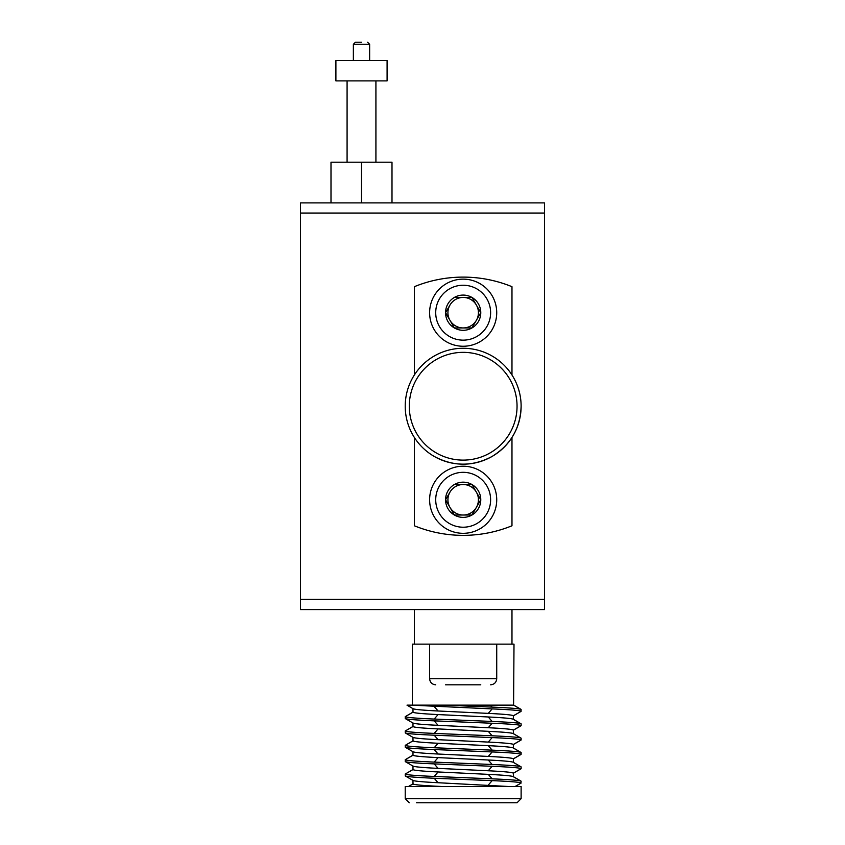 <?xml version="1.0" encoding="UTF-8"?>
<svg xmlns="http://www.w3.org/2000/svg" width="845" height="845" viewBox="0 0 845 845"><rect width="100%" height="100%" fill="white"/><g stroke="black" fill="none" stroke-linecap="round" stroke-linejoin="round"><path stroke-width="1.27" d="M414.367 437.488L414.367 525.78A129.127 129.127 0 0 0 511.975 525.78L511.975 437.488M511.975 374.979L511.975 286.687A129.127 129.127 0 0 0 414.367 286.687L414.367 374.979M411.103 380.778L411.948 379.13M521.122 406.234A57.956 57.956 0 0 1 412.983 435.207A57.956 57.956 0 0 1 448.167 350.252A57.956 57.956 0 0 1 521.122 406.234C520.393 428.119 510.729 444.85 492.149 456.416C472.83 466.725 453.511 466.725 434.193 456.416C453.511 466.725 472.83 466.725 492.149 456.416C472.83 466.725 453.511 466.725 434.193 456.416C453.511 466.725 472.83 466.725 492.149 456.416C472.83 466.725 453.511 466.725 434.193 456.416M416.5 433.179A53.89 53.89 0 0 1 436.221 359.569A53.89 53.89 0 0 1 509.831 379.289A53.89 53.89 0 0 1 490.111 452.899A53.89 53.89 0 0 1 416.5 433.179M492.149 456.416C484.111 461.011 475.481 463.567 466.25 464.106M544.507 599.411L544.507 202.895L300.493 202.895L300.493 609.572L544.507 609.572L544.507 599.411L300.493 599.411M361.502 42.25L355.396 42.25L361.502 42.25M391.995 202.895L391.995 162.219L361.502 162.219L361.502 202.895M361.502 162.219L330.997 162.219L330.997 202.895M335.898 60.555L387.094 60.555L387.094 80.888L335.898 80.888L335.898 60.555M480.773 684.809L454.367 684.809M463.166 684.809L445.558 684.809M454.367 484.523A17.608 17.608 0 0 1 480.773 499.775A17.608 17.608 0 0 1 454.367 515.017A17.608 17.608 0 0 1 454.367 484.523L471.975 484.523L480.773 499.775L471.975 515.017L454.367 515.017L445.558 499.775L449.962 492.149A15.252 15.252 0 0 1 476.379 492.149A15.252 15.252 0 0 1 463.166 515.017A15.252 15.252 0 0 1 449.962 492.149L445.558 499.775L454.367 515.017M471.975 484.523L480.773 499.775L471.975 515.017L461.032 515.017M462.162 484.523L463.166 484.523M463.166 533.322A33.547 33.547 0 0 1 429.619 499.775A33.547 33.547 0 0 1 463.166 466.218A33.547 33.547 0 0 1 496.723 499.775A33.547 33.547 0 0 1 463.166 533.322A33.547 33.547 0 0 1 429.619 499.775A33.547 33.547 0 0 1 463.166 466.218M454.367 297.44A17.608 17.608 0 0 1 480.773 312.692A17.608 17.608 0 0 1 454.367 327.945A17.608 17.608 0 0 1 454.367 297.44L471.975 297.44L480.773 312.692L471.975 327.945L454.367 327.945L445.558 312.692L449.962 305.066A15.252 15.252 0 0 1 476.379 305.066A15.252 15.252 0 0 1 463.166 327.945A15.252 15.252 0 0 1 449.962 305.066L445.558 312.692L454.367 327.945M471.975 297.44L480.773 312.692L471.975 327.945L461.032 327.945M462.162 297.44L463.166 297.44M463.166 346.249A33.547 33.547 0 0 1 429.619 312.692A33.547 33.547 0 0 1 463.166 279.146A33.547 33.547 0 0 1 496.723 312.692A33.547 33.547 0 0 1 463.166 346.249A33.547 33.547 0 0 1 429.619 312.692A33.547 33.547 0 0 1 463.166 279.146M511.975 609.572L511.975 644.144L412.328 644.144L412.328 705.142M414.367 609.572L414.367 644.144M413.12 708.754L407.005 705.142L444.692 705.142L492.149 707.107C510.676 707.899 520.34 708.702 521.122 709.494L513.591 705.142L514.003 644.144L511.975 644.144M411.103 705.142L492.149 708.902C510.729 709.694 520.393 710.487 521.122 711.289L521.006 709.356L513.718 705.142L510.866 705.142M513.686 705.142L444.692 705.142M413.12 712.029L405.22 716.666L412.983 712.187L412.983 708.596C413.659 709.399 422.025 710.191 438.08 710.994L488.262 713.381C504.317 714.173 512.672 714.976 513.359 715.768L520.869 711.501M412.983 712.187C413.659 712.979 422.025 713.782 438.08 714.574L488.262 716.972C504.317 717.764 512.672 718.556 513.359 719.359L513.359 715.768M513.221 719.201L521.122 723.838C520.34 723.045 510.676 722.243 492.149 721.45L434.193 719.063C415.655 718.261 406.001 717.468 405.22 716.666L405.336 718.609L413.12 723.098M405.22 718.461C405.949 719.264 415.603 720.056 434.193 720.848L492.149 723.246C510.729 724.038 520.393 724.841 521.122 725.633L520.869 725.844M413.12 726.373L405.22 731.02L412.983 726.531L412.983 722.95C413.659 723.742 422.025 724.535 438.08 725.337L488.262 727.725C504.317 728.527 512.672 729.319 513.359 730.122L521.122 725.633L521.122 723.838L513.359 719.359M412.983 726.531C413.659 727.334 422.025 728.126 438.08 728.918L488.262 731.316C504.317 732.108 512.672 732.911 513.359 733.703L513.359 730.122M513.221 733.544L521.122 738.192C520.34 737.389 510.676 736.597 492.149 735.794L434.193 733.407C415.655 732.604 406.001 731.812 405.22 731.02L405.336 732.953L413.12 737.453M405.22 732.805C405.949 733.608 415.603 734.4 434.193 735.203L492.149 737.59C510.729 738.393 520.393 739.185 521.122 739.977L520.869 740.188M413.12 740.727L405.22 745.364L412.983 740.875L412.983 737.294C413.659 738.086 422.025 738.889 438.08 739.681L488.262 742.079C504.317 742.871 512.672 743.663 513.359 744.466L521.122 739.977L521.122 738.192L513.359 733.703M412.983 740.875C413.659 741.678 422.025 742.47 438.08 743.273L488.262 745.66C504.317 746.462 512.672 747.255 513.359 748.057L513.359 744.466M513.221 747.899L521.122 752.536C520.34 751.744 510.676 750.941 492.149 750.149L434.193 747.751C415.655 746.959 406.001 746.156 405.22 745.364L405.336 747.297L413.12 751.796M405.22 747.16C405.949 747.952 415.603 748.754 434.193 749.547L492.149 751.934C510.729 752.737 520.393 753.529 521.122 754.331L520.869 754.543M413.12 755.071L405.22 759.708L412.983 755.229L412.983 751.638C413.659 752.441 422.025 753.233 438.08 754.025L488.262 756.423C504.317 757.215 512.672 758.018 513.359 758.81L521.122 754.331L521.122 752.536L513.359 748.057M412.983 755.229C413.659 756.021 422.025 756.824 438.08 757.616L488.262 760.004C504.317 760.806 512.672 761.598 513.359 762.401L513.359 758.81M513.221 762.243L521.122 766.88C520.34 766.088 510.676 765.285 492.149 764.493L434.193 762.105C415.655 761.303 406.001 760.511 405.22 759.708L405.336 761.651L413.12 766.14M405.22 761.503C405.949 762.296 415.603 763.098 434.193 763.891L492.149 766.288C510.729 767.08 520.393 767.883 521.122 768.675L520.869 768.887M413.12 769.415L405.22 774.052L412.983 769.573L412.983 765.982C413.659 766.785 422.025 767.577 438.08 768.38L488.262 770.767C504.317 771.569 512.672 772.362 513.359 773.164L521.122 768.675L521.122 766.88L513.359 762.401M416.5 802.75L517.055 802.75L416.5 802.75M412.983 769.573C413.659 770.365 422.025 771.168 438.08 771.96L488.262 774.358C504.317 775.15 512.672 775.953 513.359 776.745L513.359 773.164M513.359 798.683L521.122 798.683L521.122 786.484L405.22 786.484L405.22 798.683L513.359 798.683M413.12 780.495L405.336 775.985L405.22 774.052C406.001 774.854 415.655 775.647 434.193 776.449L492.149 778.837C510.676 779.639 520.34 780.431 521.122 781.234L520.869 783.23M513.221 776.587L521.006 781.097L513.359 776.745M405.22 775.847C405.949 776.65 415.603 777.442 434.193 778.245L492.149 780.632C510.729 781.424 520.393 782.227 521.122 783.019L515.133 786.484M424.127 786.484L408.547 786.484L412.983 783.917L412.983 780.336C413.659 781.129 422.025 781.931 438.08 782.723L508.32 786.484L488.262 786.484M413.12 783.759L408.547 786.484M412.983 783.917C413.659 784.72 422.025 785.512 438.08 786.315L441.681 786.484M544.507 213.056L300.493 213.056M367.596 42.25L369.635 44.289L367.596 42.25L369.635 44.289L353.368 44.289L353.368 60.555M429.619 644.144L429.619 678.715L496.723 678.715C496.364 682.411 494.325 684.45 490.618 684.809M463.166 472.323A27.452 27.452 0 0 0 435.714 499.775A27.452 27.452 0 0 0 463.166 527.217A27.452 27.452 0 0 0 490.618 499.775A27.452 27.452 0 0 0 463.166 472.323M463.166 285.24A27.452 27.452 0 0 0 435.714 312.692A27.452 27.452 0 0 0 463.166 340.144A27.452 27.452 0 0 0 490.618 312.692A27.452 27.452 0 0 0 463.166 285.24M438.08 710.994L434.193 706.504M488.262 713.381L492.149 708.902M492.149 707.107L490.449 705.142M438.08 725.337L434.193 720.848M488.262 727.725L492.149 723.246M434.193 719.063L438.08 714.574M492.149 721.45L488.262 716.972M438.08 739.681L434.193 735.203M488.262 742.079L492.149 737.59M434.193 733.407L438.08 728.918M492.149 735.794L488.262 731.316M438.08 754.025L434.193 749.547M488.262 756.423L492.149 751.934M434.193 747.751L438.08 743.273M492.149 750.149L488.262 745.66M438.08 768.38L434.193 763.891M488.262 770.767L492.149 766.288M434.193 762.105L438.08 757.616M492.149 764.493L488.262 760.004M492.149 778.837L488.262 774.358M434.193 776.449L438.08 771.96M488.262 785.111L492.149 780.632M438.08 782.723L434.193 778.245M353.368 44.289L355.396 42.25M347.084 80.888L347.084 162.219M375.919 80.888L375.919 162.219M369.635 44.289L369.635 60.555M429.619 678.715C429.978 682.411 432.017 684.45 435.714 684.809M496.723 678.715L496.723 644.144M520.995 711.427L513.221 715.926M520.995 725.77L513.221 730.281M520.995 740.125L513.221 744.625M520.995 754.469L513.221 758.968M520.995 768.813L513.221 773.312M517.055 802.75L521.122 798.683M520.995 783.157L515.249 786.484M409.286 802.75L405.22 798.683"/></g></svg>
